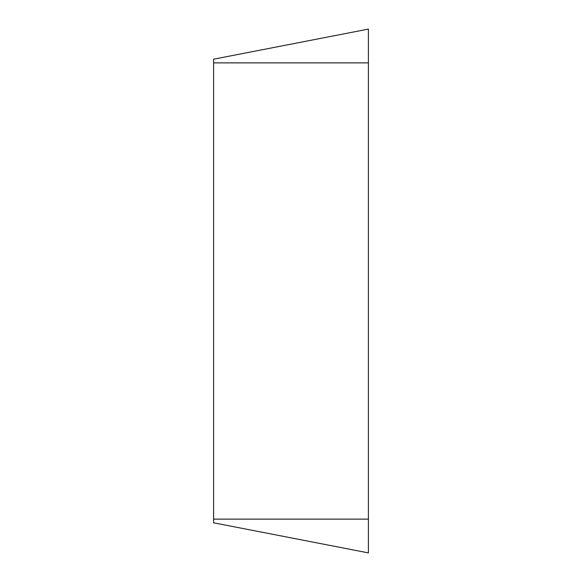 <?xml version="1.0" encoding="UTF-8"?>
<svg xmlns="http://www.w3.org/2000/svg" width="582" height="582" viewBox="0 0 582 582"><rect width="100%" height="100%" fill="white"/><g stroke="black" fill="none" stroke-linecap="round" stroke-linejoin="round"><path stroke-width="0.87" d="M213.601 522.803L368.399 552.893L213.601 522.803L213.601 62.878L368.399 62.878L368.399 29.1L368.399 552.893M213.601 59.197L368.399 29.1L368.399 552.907L368.399 29.1L213.601 59.197L213.601 62.878M213.601 519.122L368.399 519.122"/></g></svg>
